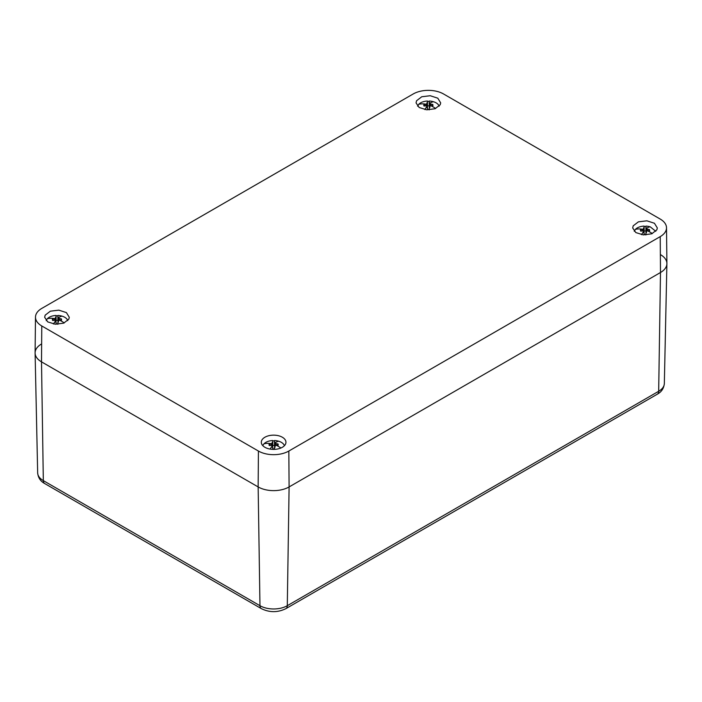 <?xml version="1.0" encoding="UTF-8"?>
<svg xmlns="http://www.w3.org/2000/svg" width="702" height="702" viewBox="0 0 702 702"><rect width="100%" height="100%" fill="white"/><g stroke="black" fill="none" stroke-linecap="round" stroke-linejoin="round"><path stroke-width="1.05" d="M41.506 343.989A21.885 12.636 0 0 0 35.1 353.08A21.885 12.636 0 0 0 41.506 361.855L258.152 486.934L41.506 361.855A21.885 12.636 180 0 1 35.1 352.843L35.486 317.111A21.499 12.417 180 0 1 41.778 308.406L413.171 93.989A21.499 12.417 180 0 1 443.576 93.989L660.222 219.068A21.499 12.417 180 0 1 666.514 227.764A21.499 12.417 180 0 1 660.222 236.618L660.494 272.516L289.101 486.934A21.885 12.636 180 0 1 258.152 486.934A21.885 12.636 0 0 0 289.101 486.934L660.494 272.516A21.885 12.636 0 0 0 666.9 263.733A21.885 12.636 0 0 0 660.494 254.642M285.451 444.261A12.32 7.117 0 0 0 285.951 442.392A12.32 7.117 0 0 0 275.491 435.231A12.32 7.117 0 0 0 261.802 440.259A12.32 7.117 0 0 0 261.311 442.392A12.32 7.117 0 0 0 271.99 449.315A12.32 7.117 0 0 0 285.451 444.261M660.222 236.618L288.829 451.044A21.499 12.417 180 0 1 258.424 451.044L41.778 325.965A21.499 12.417 180 0 1 35.486 317.111M633.195 225.842L632.695 227.975L635.819 232.573L643.374 234.898L651.728 233.81L656.844 229.844L657.335 227.975L654.439 223.262L646.884 220.814L638.399 221.841L633.195 225.842M45.156 315.18L44.665 317.313L47.78 321.92L55.344 324.236L63.698 323.148L68.805 319.191L69.305 317.313L66.409 312.601L58.845 310.152L50.368 311.179L45.156 315.18M416.549 100.763L416.049 102.896L419.173 107.503L426.737 109.819L435.082 108.731L440.198 104.765L440.689 102.896L437.794 98.183L430.238 95.735L421.753 96.762L416.549 100.763M666.514 227.764L666.9 263.504A21.885 12.636 180 0 1 660.494 272.516L658.678 391.277L287.293 605.703L289.101 486.934L288.829 451.044M46.209 320.638A10.942 6.318 180 0 1 47.385 318.708A10.942 6.318 180 0 1 56.107 315.444L56.107 315.821A10.942 6.318 180 0 1 57.862 315.821L57.862 315.444A10.942 6.318 180 0 1 62.232 316.198A10.942 6.318 180 0 1 67.761 320.638M55.712 322.192L55.519 320.902L55.581 322.165A4.581 2.641 180 0 0 56.107 322.244L56.107 323.815A3.071 1.773 180 0 0 57.862 323.815M55.519 320.902L55.397 320.252L52.624 320.463A4.581 2.641 180 0 1 52.624 318.84L54.3 318.576A21.069 15.102 -136.6 0 0 47.385 318.708M54.414 320.261L54.405 318.559L55.397 318.418L55.581 317.137A4.581 2.641 180 0 1 56.107 317.058L56.107 320.419A3.071 1.773 180 0 1 57.862 320.419L57.862 317.058A4.581 2.641 180 0 1 58.389 317.137L58.573 318.418L61.337 318.84A4.581 2.641 180 0 1 61.337 320.463L58.573 320.252L58.389 322.165A4.581 2.641 180 0 1 57.862 322.244L57.862 324.28M57.862 320.419L57.862 315.444M56.107 317.058L56.107 315.444M56.107 320.419L56.107 318.69M57.862 316.892L57.862 315.909M53.457 320.349L52.624 318.84M58.257 322.192L58.45 320.902M57.897 322.236L58.389 317.137M57.81 323.824L57.862 322.902M56.16 323.824L56.107 322.902M56.072 322.236L55.581 317.137M57.959 321.2L58.45 317.918M58.573 318.418L58.09 322.218M59.547 320.261L59.565 318.559M60.504 320.349L61.337 318.84M55.397 318.418L55.879 322.218M56.002 321.2L55.519 317.918M644.138 229.352L644.138 231.072A3.071 1.773 180 0 1 645.893 231.072L645.893 226.105A10.942 6.318 180 0 1 650.263 226.851L655.791 231.3M634.239 231.291L635.415 229.37A10.942 6.318 180 0 1 644.138 226.105L644.138 226.474A10.942 6.318 180 0 1 645.893 226.474L645.893 226.105M645.893 231.072L645.893 227.711A4.581 2.641 180 0 1 646.419 227.79L646.603 229.08L649.376 229.501A4.581 2.641 180 0 1 649.376 231.116L647.7 230.923A21.069 15.102 43.4 0 1 652.298 233.582M642.453 230.914L642.435 229.221L643.427 229.08L643.611 227.79A4.581 2.641 180 0 1 644.138 227.711L644.138 226.105M642.435 229.221L642.33 229.229A21.069 15.102 -136.6 0 0 635.415 229.37M644.138 231.072L644.138 227.711M645.893 226.562L645.893 227.553M643.743 232.845L643.55 231.555L643.611 232.827A4.581 2.641 180 0 0 644.138 232.906L644.138 234.477A3.071 1.773 180 0 0 645.893 234.477M643.55 231.555L643.427 230.914L640.663 231.116A4.581 2.641 180 0 1 640.663 229.501L642.33 229.229M647.7 230.923L646.603 230.914L646.419 232.827A4.581 2.641 180 0 1 645.893 232.906L645.893 234.942M645.928 232.897L646.419 227.79M645.84 234.486L645.893 233.564M644.19 234.486L644.138 233.564M644.103 232.897L643.611 227.79M645.998 231.862L646.481 228.58M646.603 229.08L646.121 232.871M647.586 230.914L647.595 229.221M648.543 231.011L649.376 229.501M641.496 231.011L640.663 229.501M643.427 229.08L643.909 232.871M644.041 231.862L643.55 228.58M646.288 232.845L646.481 231.555M417.602 106.221L418.769 104.291A10.942 6.318 180 0 1 427.5 101.027L427.5 101.395A10.942 6.318 180 0 1 429.247 101.395L429.247 101.027A10.942 6.318 180 0 1 433.617 101.781A10.942 6.318 180 0 1 439.145 106.221M427.097 107.766L426.904 106.485L426.974 107.748A4.581 2.641 180 0 0 427.5 107.827L427.5 109.398A3.071 1.773 180 0 0 429.247 109.398M426.904 106.485L426.781 105.835L424.017 106.037A4.581 2.641 180 0 1 424.017 104.422L425.693 104.159A21.069 15.102 -136.6 0 0 418.769 104.291M425.807 105.835L425.789 104.142L426.781 104.001L426.974 102.711A4.581 2.641 180 0 1 427.5 102.632L427.5 105.993A3.071 1.773 180 0 1 429.247 105.993L429.247 102.632A4.581 2.641 180 0 1 429.773 102.711L429.957 104.001L432.73 104.422A4.581 2.641 180 0 1 432.73 106.037L429.957 105.835L429.773 107.748A4.581 2.641 180 0 1 429.247 107.827L429.247 109.863M429.247 105.993L429.247 101.027M427.5 102.632L427.5 101.027M427.5 105.993L427.5 104.273M429.247 102.474L429.247 101.483M424.85 105.932L424.017 104.422M429.65 107.766L429.843 106.485M429.291 107.818L429.773 102.711M429.194 109.407L429.247 108.485M427.553 109.407L427.5 108.485M427.457 107.818L426.974 102.711M429.352 106.783L429.843 103.501M429.957 104.001L429.484 107.792M430.94 105.835L430.949 104.142M431.897 105.932L432.73 104.422M426.781 104.001L427.264 107.792M427.395 106.783L426.904 103.501M262.855 445.717A10.942 6.318 180 0 1 264.022 443.787A10.942 6.318 180 0 1 272.753 440.523L272.753 440.9A10.942 6.318 180 0 1 274.5 440.9L274.5 440.523A10.942 6.318 180 0 1 278.87 441.277A10.942 6.318 180 0 1 284.398 445.717M272.35 447.262L272.157 445.981L272.227 447.244A4.581 2.641 180 0 0 272.753 447.323L272.753 448.894A3.071 1.773 180 0 0 274.5 448.894M272.157 445.981L272.043 445.331L269.27 445.533A4.581 2.641 180 0 1 269.27 443.918L270.946 443.655A21.069 15.102 -136.6 0 0 264.022 443.787M271.06 445.34L271.051 443.638L272.043 443.497L272.227 442.216A4.581 2.641 180 0 1 272.753 442.137L272.753 445.498A3.071 1.773 180 0 1 274.5 445.498L274.5 442.137A4.581 2.641 180 0 1 275.026 442.216L275.219 443.497L277.983 443.918A4.581 2.641 180 0 1 277.983 445.533L275.219 445.331L275.026 447.244A4.581 2.641 180 0 1 274.5 447.323L274.5 449.359M274.5 445.498L274.5 440.523M272.753 442.137L272.753 440.523M272.753 445.498L272.753 443.769M274.5 441.97L274.5 440.988M270.103 445.428L269.27 443.918M274.903 447.262L275.096 445.981M274.543 447.314L275.026 442.216M274.447 448.903L274.5 447.981M272.806 448.903L272.753 447.981M272.709 447.314L272.227 442.216M274.605 446.279L275.096 442.997M275.219 443.497L274.736 447.288M276.193 445.34L276.211 443.638M277.15 445.428L277.983 443.918M272.043 443.497L272.516 447.288M272.648 446.279L272.157 442.997M657.318 394.191A6.564 3.791 -120 0 0 658.678 391.277A19.323 11.153 0 0 0 664.338 383.529C663.846 388.373 661.512 391.927 657.318 394.191L285.933 608.616C277.729 612.653 269.524 612.653 261.32 608.616A6.564 3.791 -60 0 1 259.968 605.703L43.322 480.624L41.506 361.855L41.778 325.965M285.933 608.616A6.564 3.791 -120 0 0 287.293 605.703A19.323 11.153 0 0 1 259.968 605.703L258.152 486.934L258.424 451.044M37.662 472.867A19.323 11.153 0 0 0 43.322 480.624A6.564 3.791 -60 0 0 44.682 483.538C40.479 481.247 38.136 477.693 37.662 472.867L35.1 353.08M55.519 320.972A21.069 8.248 107.5 0 0 53.484 324.008M59.67 320.27A21.069 15.102 43.4 0 1 64.268 322.92M58.45 317.874A21.069 8.248 -72.5 0 1 62.232 316.198M646.481 228.527A21.069 8.248 -72.5 0 1 650.263 226.851M643.55 231.625A21.069 8.248 107.5 0 0 641.514 234.661M426.904 106.546A21.069 8.248 107.5 0 0 424.868 109.582M431.054 105.844A21.069 15.102 43.4 0 1 435.652 108.503M429.835 103.448A21.069 8.248 -72.5 0 1 433.617 101.781M272.165 446.051A21.069 8.248 107.5 0 0 270.13 449.087M276.307 445.349A21.069 15.102 43.4 0 1 280.905 447.999M275.096 442.953A21.069 8.248 -72.5 0 1 278.87 441.277M664.338 383.529L666.9 263.733M261.32 608.616L44.682 483.538"/></g></svg>
